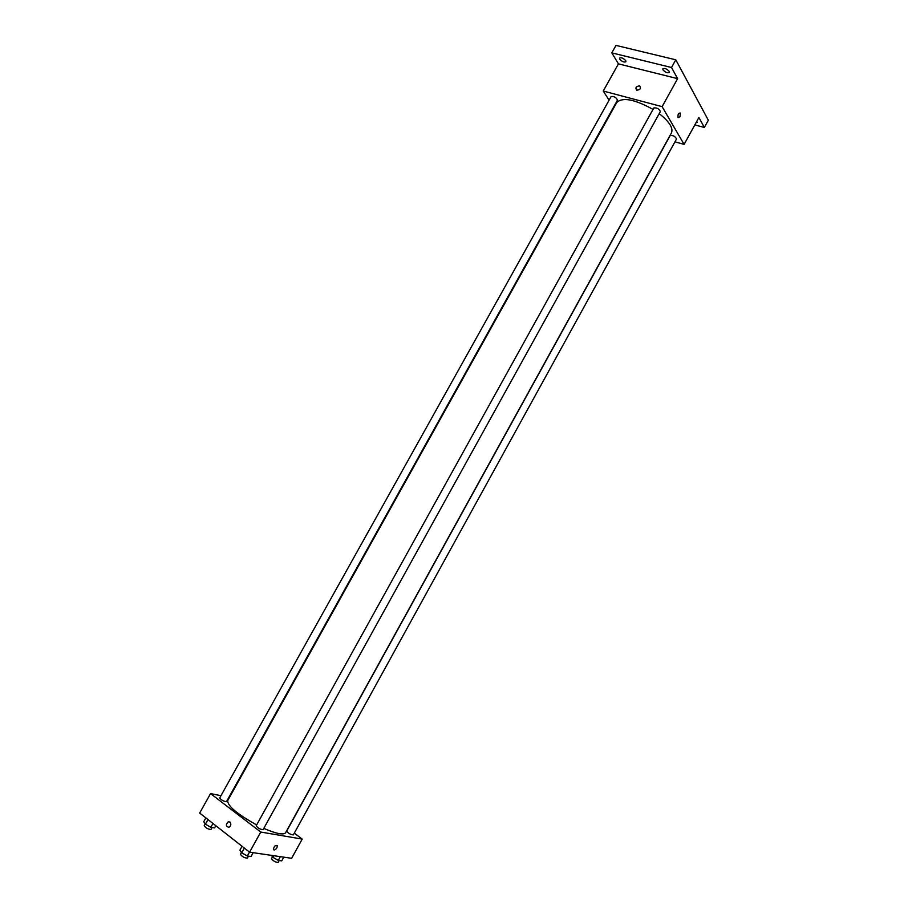 <?xml version="1.0" encoding="UTF-8"?>
<svg xmlns="http://www.w3.org/2000/svg" width="908" height="908" viewBox="0 0 908 908"><rect width="100%" height="100%" fill="white"/><g stroke="black" fill="none" stroke-linecap="round" stroke-linejoin="round"><path stroke-width="1.36" d="M609.086 100.186L603.241 91.038L618.439 63.855L611.81 52.868L615.999 45.4L675.79 59.803L708.331 120.219L704.358 127.46L694.836 124.895M611.81 52.868L671.523 67.51L675.79 59.803M671.523 67.51L677.618 78.644L662.114 106.656L684.11 144.395L698.899 117.495L704.358 127.46M680.001 116.712L678.06 117.597C677.697 114.51 678.458 112.989 680.353 113.035L680.001 116.712L678.06 117.597C677.697 114.51 678.458 112.989 680.353 113.035L680.001 116.712M696.811 121.297L697.117 122.467L695.959 122.841M625.748 60.666L625.918 61.744C624.102 62.504 622.025 61.642 619.687 59.156L619.517 58.067C621.344 57.306 623.421 58.169 625.748 60.666M669.287 71.426L669.412 72.47C667.471 73.287 665.326 72.424 662.965 69.859L662.829 68.815C664.77 67.998 666.926 68.86 669.287 71.426M618.439 63.855L677.618 78.644M263.785 828.38C276.225 833.748 283.489 835.201 285.6 832.727L671.477 132.84C673.395 128.062 669.31 121.661 659.219 113.625M653.022 109.403C634.624 99.244 622.536 96.94 616.748 102.502L227.692 800.629C227.533 806.009 237.192 814.101 256.669 824.929M603.241 91.038L662.114 106.656M684.11 144.395L674.962 141.83M617.485 100.13C616.214 97.394 614.103 96.191 611.129 96.52L219.691 797.973C221.427 800.164 223.686 801.401 226.478 801.685L617.485 100.13M676.517 139.003C675.223 136.348 673.1 135.201 670.161 135.564L286.656 831.16C288.369 833.351 290.583 834.6 293.329 834.906L676.517 139.003M660.354 111.57C659.06 108.767 656.881 107.564 653.817 107.973L256.169 825.815C257.917 828.096 260.221 829.379 263.082 829.662L660.354 111.57M639.414 85.863L639.652 85.942C641.241 88.382 640.276 89.79 636.735 90.176C635.101 87.917 635.997 86.476 639.414 85.863L639.652 85.942C641.241 88.382 640.276 89.79 636.746 90.176C635.101 87.917 635.997 86.476 639.414 85.863M220.962 795.692L210.542 793.603L260.744 832.046L302.205 839.094L294.294 833.147M210.542 793.603L199.669 813.057L249.598 852.169L260.744 832.046M249.598 852.169L291.638 858.31L302.205 839.094M276.895 847.822C275.396 849.945 274.239 850.512 273.399 849.502C274.046 846.222 275.362 844.939 277.337 845.666L276.895 847.822M229.962 822.058C231.381 824.078 231.041 825.826 228.918 827.279C225.786 826.428 225.57 824.6 228.26 821.785L229.962 822.058L228.26 821.785C225.57 824.6 225.786 826.428 228.918 827.279M276.895 847.811C275.396 849.945 274.239 850.512 273.399 849.502C274.046 846.222 275.362 844.939 277.337 845.654L276.895 847.811M205.866 817.904L203.744 821.706L205.401 824.18L210.838 827.29L214.572 827.914L215.809 825.701M205.401 824.18L207.977 819.561M210.838 827.29L212.96 823.477M212.097 827.506L211.008 829.458C208.148 829.276 205.878 828.039 204.198 825.735L205.219 823.919M271.458 855.359L272.888 857.3L278.291 860.387L281.73 860.875L283.761 857.163M272.888 857.3L273.773 855.699M278.291 860.387L280.334 856.664M279.221 860.523L278.166 862.43C275.374 862.225 273.149 860.966 271.492 858.673L272.525 856.8M242.061 846.267L239.905 850.16L241.755 852.805L247.328 856.006L251.005 856.528L253.128 852.691M241.755 852.805L244.377 848.072M247.328 856.006L249.496 852.09M248.417 856.153L247.339 858.117C244.411 857.947 242.107 856.664 240.404 854.269L241.46 852.385"/></g></svg>
